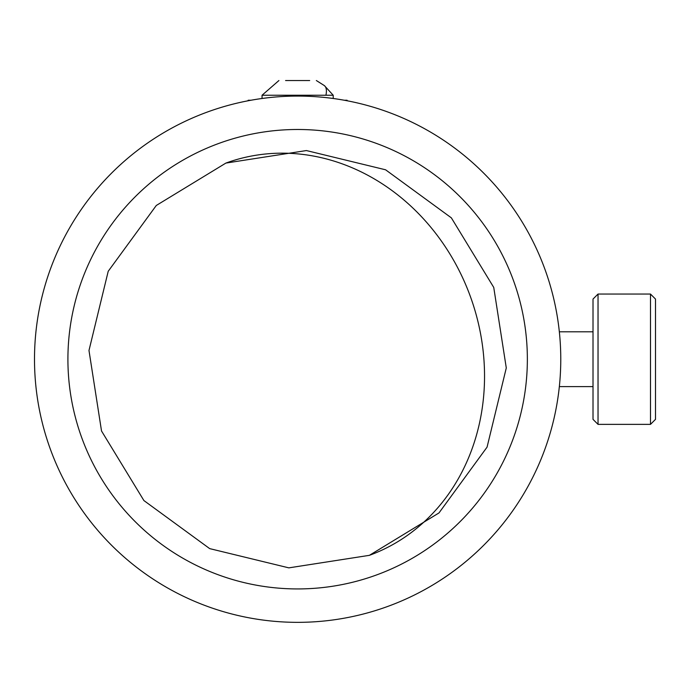 <?xml version="1.0" encoding="UTF-8"?>
<svg xmlns="http://www.w3.org/2000/svg" width="690" height="690" viewBox="0 0 690 690"><rect width="100%" height="100%" fill="white"/><g stroke="black" fill="none" stroke-linecap="round" stroke-linejoin="round"><path stroke-width="1.03" d="M325.922 95.237A42.815 13.541 128.7 0 0 326.215 93.599A42.815 13.541 -51.3 0 0 324.395 85.62L333.218 95.237L262.053 95.237L262.053 98.489M593.012 331.812L559.34 331.812M593.012 386.607L559.34 386.607M34.5 359.205A263.132 263.132 0 0 1 297.632 96.074A263.132 263.132 0 0 1 560.772 359.205A263.132 263.132 0 0 1 297.632 622.346A263.132 263.132 0 0 1 34.5 359.205M598.032 424.367L593.012 419.356L593.012 299.063L598.032 294.052L598.032 424.367L650.489 424.367L650.489 294.052L598.032 294.052M67.913 359.205A229.718 229.718 0 0 1 297.632 129.487A229.718 229.718 0 0 1 527.358 359.205A229.718 229.718 0 0 1 297.632 588.932A229.718 229.718 0 0 1 67.913 359.205M650.489 424.367L655.5 419.356L655.5 299.063L650.489 294.052M333.218 95.237L333.218 98.489M291.611 80.532L303.66 80.532M309.689 80.532L285.582 80.532M250.936 100.248L248.193 100.248L247.865 100.826M347.406 100.826L347.079 100.248L344.336 100.248M369.383 555.338A208.837 183.756 69.9 0 0 437.029 235.1A208.837 183.756 -110.1 0 0 225.889 163.082L306.412 150.558L385.589 169.792L451.364 217.859L493.747 287.428L506.288 367.943L487.062 447.137L438.978 512.946L369.383 555.338L288.86 567.861L209.682 548.619L143.908 500.561L101.525 430.991L88.984 350.477L108.209 271.282L156.294 205.473L225.889 163.082M324.395 85.62L316.348 80.532M262.053 95.237L278.924 80.532"/></g></svg>
